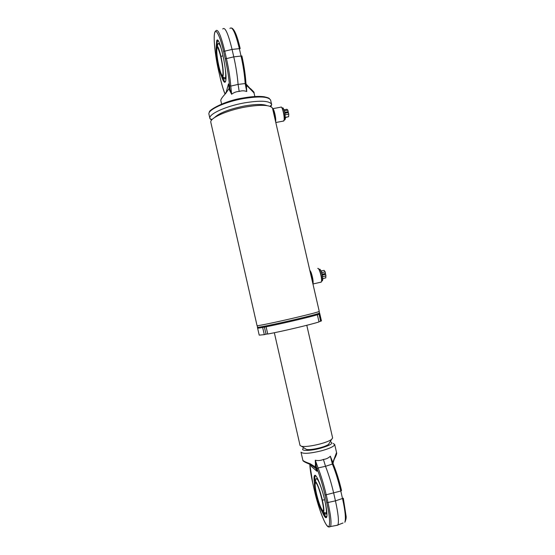 <?xml version="1.0" encoding="UTF-8"?>
<svg xmlns="http://www.w3.org/2000/svg" width="555" height="555" viewBox="0 0 555 555"><rect width="100%" height="100%" fill="white"/><g stroke="black" fill="none" stroke-linecap="round" stroke-linejoin="round"><path stroke-width="0.83" d="M257.541 327.179L257.423 327.284C256.736 327.963 275.419 324.155 294.129 319.749C275.474 324.134 256.875 327.929 257.562 327.249L257.208 325.702M214.66 117.48C219.378 112.929 229.326 109.092 244.512 105.97C255.362 104.104 262.841 103.986 266.941 105.61C262.841 103.986 255.362 104.104 244.512 105.97C229.326 109.092 219.378 112.929 214.66 117.48M319.25 311.397L319.25 311.411C318.209 312.07 309.711 314.29 293.741 318.064C275.03 322.455 256.354 326.298 257.055 325.653L210.775 122.128C209.956 117.958 227.21 110.251 245.414 107.025C260.85 104.486 269.848 104.819 272.408 108.01L272.56 108.468M257.423 327.29L257.61 328.095L262.654 327.443L264.298 334.651L259.213 335.144L257.61 328.109C256.923 328.796 275.606 325.001 294.323 320.596C310.287 316.815 318.785 314.56 319.812 313.846L319.812 313.832M319.486 313.055L319.493 313.062C318.459 313.762 310.002 315.989 294.101 319.756C310.092 315.968 318.591 313.735 319.625 313.034L319.472 312.978M312.111 280.358L310.62 273.865M321.331 281.898L321.623 281.232C322.358 278.506 319.84 268.877 318.334 268.641M320.963 282.328L321.442 281.524C322.254 278.513 319.305 267.815 317.828 268.405L317.758 268.426M312.909 283.848C313.901 281.919 311.501 271.485 309.829 270.431M312.722 283.015C312.743 278.776 311.841 274.843 310.002 271.215M283.168 121.122L284.007 120.421C284.895 117.424 282.433 106.511 280.976 106.99M274.774 118.083L273.303 111.673M283.993 120.678L284.202 120.13C285.006 117.403 282.89 107.504 281.447 107.247M275.627 121.795C276.3 118.541 273.934 108.246 272.581 108.551M275.377 120.706C275.19 115.572 274.295 111.687 272.699 109.051M211.531 120.185L209.922 118.486C208.132 114.302 225.663 106.171 244.464 102.869C260.552 100.275 269.605 100.767 271.617 104.354L270.937 106.692M218.08 40.702L217.109 41.965L216.832 45.864L217.22 41.507L217.838 40.453M225.427 69.729C225.809 73.905 225.802 76.736 225.392 78.227C224.955 79.559 224.255 79.275 223.29 77.36M217.511 45.6L218.046 43.588C219.052 42.777 220.453 45.614 222.25 52.094M225.295 81.974C224.095 81.03 223.166 79.469 222.52 77.284C223.79 80.607 224.768 82.05 225.476 81.606M218.399 66.656C216.422 57.408 215.722 50.755 216.29 46.703C217.255 44.476 218.816 47.73 220.973 56.471C223.242 67.481 223.838 74.377 222.749 77.166C221.632 77.596 220.175 74.093 218.399 66.656M216.554 48.063C217.865 41.035 224.518 70.152 222.77 75.272C221.32 81.342 215.021 53.759 216.554 48.063M254.024 92.914L246.302 85.026L246.746 91.526C244.339 90.597 241.82 90.569 239.191 91.45C236.381 91.547 233.856 92.484 231.629 94.253L229.333 89.834L228.466 83.874L229.957 89.452L229.52 85.671C228.82 77.353 227.404 68.425 225.275 58.892L223.568 51.448C220.328 36.415 215.416 26.869 214.591 33.383C213.245 37.698 215.458 57.699 218.608 70.714L218.628 70.804M216.207 47.078L216.7 40.751C219.169 33.647 228.147 74.835 225.552 81.363L225.399 81.786C224.546 83.25 223.256 81.446 221.535 76.368M229.569 87.752L225.67 93.469C222.368 97 220.744 99.338 220.793 100.497L221.611 104.069M229.52 85.671L230.776 86.115L238.081 84.395C237.394 75.757 235.958 66.579 233.773 56.853L232.066 49.416C228.126 33.383 225.018 26.571 222.742 28.971M225.947 93.171L228.466 83.874M218.608 70.714L220.189 77.638C221.771 84.54 223.401 90.028 225.08 94.107M229.333 89.834L229.957 89.452L231.629 94.253L230.776 86.115C230.075 77.492 228.611 68.23 226.391 58.337L224.685 50.887C220.737 34.792 217.74 28.166 215.68 31.004L214.792 32.509C213.12 37.234 215.167 55.972 218.608 70.763L220.21 77.728M229.936 28.444C232.309 26.092 235.431 32.745 239.295 48.403L240.995 55.826C243.208 65.691 244.602 74.932 245.171 83.548L238.081 84.395L239.191 91.45M225.531 92.845L225.67 93.469M246.691 86.726L246.316 86.642M246.108 85.012L246.045 84.429M225.275 58.892L233.773 56.853L241.883 55.965C244.027 65.532 245.379 74.516 245.927 82.931L246.746 91.526L245.171 83.548L245.893 82.751C245.345 74.439 244.006 65.532 241.876 56.034L241.848 55.909M246.392 87.197L245.907 83.021M250.555 88.994L246.004 83.937M329.247 443.202L328.463 444.465C326.826 445.596 323.96 446.719 319.874 447.829C313.922 449.321 309.482 449.876 306.554 449.488L305.382 448.738M274.337 332.729L300.047 445.45L301.601 446.345C305.555 446.844 311.626 446.074 319.798 444.028C325.403 442.515 329.309 440.996 331.536 439.484L332.625 437.944M315.552 480.748L315.941 478.743C317.12 477.883 319.097 481.546 321.872 489.753M323.274 512.584L325.494 516.351L326.833 516.643M325.008 501.422C326.264 507.395 326.687 511.391 326.284 513.403C325.931 514.686 325.195 514.416 324.071 512.598M315.92 475.947C314.935 475.531 314.588 477.265 314.872 481.157C314.505 478.563 314.692 476.759 315.434 475.732M322.337 500.097C323.856 507.02 324.245 511.141 323.503 512.445C322.316 514.145 318.105 503.642 315.871 493.603C314.595 487.894 314.123 484.002 314.442 481.934C315.025 477.841 319.77 488.566 322.337 500.097L324.633 499.777M315.83 482.718C319.451 485.583 326.347 515.734 322.261 510.871C318.556 507.284 312.049 478.778 315.83 482.718L315.344 483.072L315.948 482.906M326.652 517.267L325.251 517.003L322.524 512.147M314.352 482.711C313.818 478.382 313.936 475.933 314.699 475.371C316.378 473.845 321.865 487.387 324.897 500.908C326.52 508.179 327.186 513.292 326.895 516.247C326.305 519.244 324.682 517.655 322.032 511.488M314.449 481.906C314.123 478.937 314.158 476.96 314.539 475.982L315.462 475.517M333.062 443.445L334.686 444.423C334.415 446.269 330.003 448.391 321.449 450.813C309.683 453.615 302.863 454.052 301.004 452.145M301.011 452.193L302.85 460.241C303.238 460.997 305.701 462.176 310.231 463.786L315.559 467.13L315.282 460.227C318.084 460.83 320.804 460.567 323.426 459.436C326.215 459.117 328.518 458.035 330.329 456.203L332.833 462.475L336.545 452.519M330.107 441.808L330.613 441.884C333.812 443.167 330.433 445.283 320.464 448.246C309.412 451.264 299.173 451.062 303.661 448.058L303.967 447.843M341.54 490.606L341.512 490.502C339.216 480.72 336.517 472.069 333.416 464.549L332.396 464.077L325.514 466.297C328.622 474.178 331.342 483.127 333.687 493.152L335.449 500.853C338.21 513.354 339.043 521.388 337.94 524.947L335.976 525.509M331.911 460.282L330.329 456.203L332.396 464.077C335.602 471.868 338.397 480.845 340.784 491.008L341.547 490.551C339.237 480.699 336.517 471.979 333.388 464.41L331.911 460.282L333.298 464.257M332.861 463.071L332.667 462.558M329.011 527.014L330.53 526.529C331.64 523.275 330.801 515.345 328.026 502.733L326.257 495.025C323.884 484.82 321.151 475.795 318.07 467.941L325.514 466.297L323.426 459.436M334.929 457.937L334.998 457.14M315.157 465.374L315.878 465.395L317.127 468.947C320.082 476.53 322.712 485.243 325.001 495.067L326.763 502.768C330.489 518.134 330.489 530.413 327.02 525.509C324.078 522.997 317.335 504.03 314.442 490.523L312.805 483.363C311.022 475.496 310.023 469.128 309.808 464.251M316.281 467.15L315.559 467.13L317.016 471.327L315.282 460.227L318.07 467.941L317.127 468.947M310.231 463.786L310.411 464.486L315.698 468.378L317.016 471.327L311.209 466.325L310.613 464.57M264.409 327.117L266.025 334.2L267.704 333.895M266.088 326.791L267.739 334.034C281.968 331.418 311.639 324.404 319.007 321.928L317.363 314.768C309.954 317.065 280.282 324.023 266.088 326.791M318.958 321.706L321.428 320.873M321.435 320.894L319.812 313.846L319.042 314.227L320.679 321.338M264.298 334.651L266.025 334.2M320.339 269.772C321.054 270.451 321.713 272.061 322.337 274.593L322.656 280.011M321.879 280.913L322.427 280.788L322.684 279.713L322.108 274.635C321.366 271.624 320.589 269.799 319.777 269.161M322.24 274.205L325.514 273.462L322.275 274.337M325.618 277.93L322.864 278.548L325.813 277.875L325.716 274.323L322.441 275.058M321.796 272.637L325.147 271.881L324.071 270.347L321.158 271M325.514 273.462L325.147 271.881M322.719 276.668L326.076 275.904M283.383 108.468L284.93 112.332L285.27 118.971M284.493 119.825L285.02 119.727L285.312 118.631L284.673 112.228C284.098 109.828 283.501 108.364 282.877 107.843M288.447 116.73L285.541 117.48M284.514 110.778L287.844 110.161L286.928 109.266L284.16 109.779M284.93 112.332L288.205 111.721L287.844 110.161M285.083 113.04L287.684 112.554L288.205 111.721M285.11 113.185L288.406 112.568L288.767 114.136L285.367 114.767M285.541 117.278L288.642 116.696L288.767 114.136M209.894 118.368L208.978 114.351C207.175 110.077 224.678 101.863 243.478 98.575C259.574 96.008 268.634 96.556 270.667 100.226L270.694 100.337M220.973 56.471L223.096 55.743M222.687 75.508C221.674 75.709 220.397 72.559 218.843 66.073C217.102 57.914 216.471 52.003 216.95 48.327L217.504 47.494M223.568 51.448L232.066 49.416L240.183 48.556C237.262 35.971 234.418 29.131 231.636 28.021M220.189 77.638L220.189 77.693C221.778 84.596 223.394 90.083 225.052 94.135M323.315 510.711L322.504 510.454C320.54 507.728 318.542 502.192 316.517 493.853C315.275 488.233 314.886 484.64 315.344 483.072L315.878 482.829C318.716 484.321 324.62 508.984 323.433 510.038M325.001 495.067L340.784 491.008L342.546 498.695C345.238 510.912 346.008 518.772 344.842 522.29C346.015 519.674 346.41 517.503 346.036 515.775L343.302 498.223L335.449 500.853L326.763 502.768M337.94 524.947L343.004 522.997M319.25 311.411L272.54 108.357M319.812 313.846L319.625 313.034M319.493 313.062L319.132 311.508M321.227 282.106L312.944 283.987M283.778 121.011L275.793 122.516M280.663 107.205L272.616 108.697M209.464 112.242C207.674 110.667 224.498 100.677 243.194 97.985M212.121 119.512L210.081 118.895M270.021 106.31L271.679 104.791M271.617 104.354L270.583 99.983M243.256 97.971C251.928 96.459 258.873 96.05 264.083 96.73C267.711 97.569 269.487 98.228 269.425 98.7M219.142 43.901L218.046 43.588M222.909 74.523C223.263 71.026 222.506 64.859 220.647 56.027C218.406 48.618 217.227 45.892 217.102 47.855L217.747 47.744M222.749 77.166L225.462 77.957M254.849 96.521L254.003 92.824C254.572 92.747 253.378 91.325 250.423 88.55M306.554 449.488L301.601 446.345M332.639 437.985L306.783 325.292M328.463 444.465L331.536 439.484M317.051 478.951L315.941 478.743M323.26 512.584L325.563 516.518L326.673 517.204M326.361 513.021L323.503 512.445M337.849 525.155L330.53 526.529C329.066 527.319 327.943 527.09 327.152 525.835C323.634 521.964 317.793 505.418 314.421 490.481L312.784 483.329L309.773 464.237M334.686 444.423L336.566 452.596C336.968 453.164 336.469 454.871 335.06 457.702C334.741 457.84 333.097 461.836 333.055 463.578M311.917 465.159L315.698 468.378C315.92 467.907 311.397 464.417 310.411 464.486C305.201 462.461 302.683 461.059 302.857 460.268M311.022 465.659L310.606 464.57M322.85 279.123L322.684 279.713M321.671 280.962L322.427 280.788M285.499 118.042L285.312 118.631M284.25 119.873L285.02 119.727"/></g></svg>
